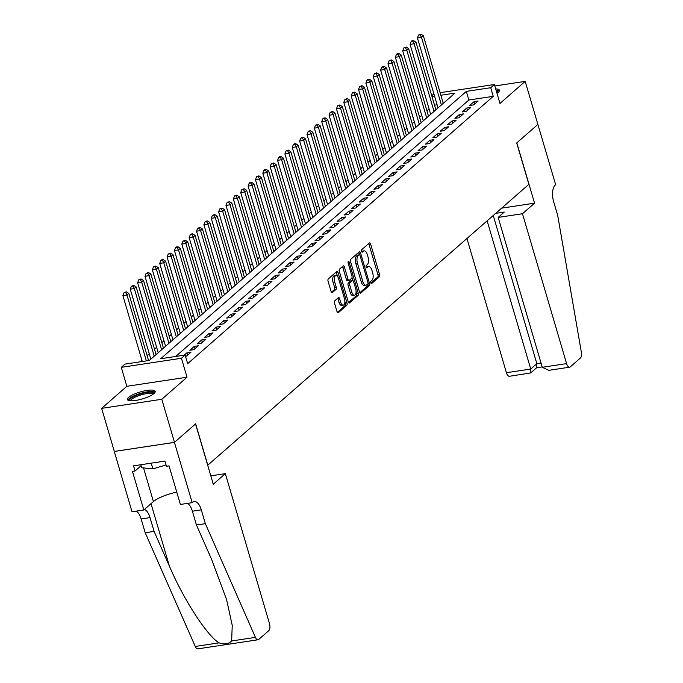 <?xml version="1.0" encoding="UTF-8"?>
<svg xmlns="http://www.w3.org/2000/svg" width="683" height="683" viewBox="0 0 683 683"><rect width="100%" height="100%" fill="white"/><g stroke="black" fill="none" stroke-linecap="round" stroke-linejoin="round"><path stroke-width="1.02" d="M370.809 282.788A1.272 0.589 81.4 0 0 371.501 283.607A1.272 0.589 81.4 0 0 371.663 283.53L379.338 276.811A1.818 0.845 81.4 0 0 379.569 274.489L370.613 244.053A1.818 0.845 81.4 0 0 369.614 242.883A1.818 0.845 81.4 0 0 369.392 242.994L361.708 249.713A1.272 0.589 81.4 0 0 361.555 251.335A1.272 0.589 81.4 0 0 362.246 252.155A1.272 0.589 81.4 0 0 362.408 252.078L363.399 251.207A5.831 2.698 81.4 0 1 364.124 250.857A5.831 2.698 81.4 0 1 367.309 254.597L368.052 257.132A5.831 2.698 81.4 0 1 367.334 264.569L366.336 265.439A1.272 0.589 81.4 0 0 366.182 267.062A1.272 0.589 81.4 0 0 366.873 267.881A1.272 0.589 81.4 0 0 367.036 267.804L368.026 266.933A5.831 2.698 81.4 0 1 368.752 266.583A5.831 2.698 81.4 0 1 371.936 270.323L372.679 272.859A5.831 2.698 81.4 0 1 371.962 280.295L370.963 281.165A1.272 0.589 81.4 0 0 370.809 282.788M153.974 393.528A14.471 3.646 -16.4 0 0 155.178 391.359A14.471 3.646 -16.4 0 0 143.72 391.052A14.471 3.646 -16.4 0 0 128.609 397.361A14.471 3.646 -16.4 0 0 127.405 399.529A14.471 3.646 -16.4 0 0 138.862 399.837A14.471 3.646 -16.4 0 0 153.974 393.528M496.993 93.315A14.471 3.646 -16.4 0 0 498.223 92.384A14.471 3.646 -16.4 0 0 499.427 90.216A14.471 3.646 -16.4 0 0 495.696 88.927M334.747 300.836A1.818 0.845 81.4 0 0 334.516 303.158L337.035 311.696A1.818 0.845 81.4 0 0 338.025 312.865A1.818 0.845 81.4 0 0 338.256 312.754L346.776 305.301A1.818 0.845 81.4 0 0 347.007 302.97L338.051 272.534A1.818 0.845 81.4 0 0 337.052 271.364A1.818 0.845 81.4 0 0 336.83 271.475L328.301 278.937A1.818 0.845 81.4 0 0 328.071 281.259L331.11 291.573A1.818 0.845 81.4 0 0 332.1 292.742A1.818 0.845 81.4 0 0 332.331 292.631L335.976 289.438A1.818 0.845 81.4 0 0 336.207 287.116L334.696 282.002A4.875 2.254 81.4 0 1 335.908 275.497A4.875 2.254 81.4 0 1 338.563 278.621L344.463 298.659A4.875 2.254 81.4 0 1 343.259 305.164A4.875 2.254 81.4 0 1 340.595 302.04L339.613 298.702A1.818 0.845 81.4 0 0 338.623 297.532A1.818 0.845 81.4 0 0 338.392 297.643L334.747 300.836M537.905 124.417L516.809 142.875L534.558 203.175L522.478 213.736L566.591 363.621A5.566 2.578 81.4 0 0 569.631 367.189A5.566 2.578 81.4 0 0 570.322 366.856L580.371 358.063A5.566 2.578 81.4 0 0 581.361 352.257L557.704 215.418L553.64 201.639A12.986 6.019 -98.6 0 1 555.245 185.067L555.655 184.717L525.193 81.379L499.973 103.449L494.398 84.496L490.718 87.714L493.246 96.329L187.663 363.655L185.127 355.04L181.439 358.268L121.284 367.343L124.963 364.124L149.355 360.445L454.946 93.119L440.868 95.244M537.871 124.451L516.698 142.969L528.873 184.316L207.811 465.174L195.645 423.827L174.472 442.345L161.803 399.273L187.022 377.212L181.439 358.268M359.506 292.034A1.818 0.845 81.4 0 0 360.504 293.203A1.818 0.845 81.4 0 0 360.726 293.092L369.255 285.631A1.818 0.845 81.4 0 0 369.486 283.308L360.522 252.872A1.818 0.845 81.4 0 0 359.531 251.703A1.818 0.845 81.4 0 0 359.309 251.814L350.78 259.275A1.818 0.845 81.4 0 0 350.55 261.598L359.506 292.034M358.02 295.466L349.491 302.928A1.818 0.845 81.4 0 1 349.269 303.039A1.818 0.845 81.4 0 1 348.27 301.869L339.314 271.433A1.818 0.845 81.4 0 1 339.536 269.102L343.19 265.909A1.818 0.845 81.4 0 1 343.412 265.807A1.818 0.845 81.4 0 1 344.411 266.968L348.04 279.313A1.818 0.845 81.4 0 0 349.039 280.482A1.818 0.845 81.4 0 0 349.261 280.371L351.685 278.254A1.818 0.845 81.4 0 0 351.907 275.932L348.125 263.083A1.272 0.589 81.4 0 1 348.441 261.376A1.272 0.589 81.4 0 1 349.141 262.195L358.242 293.144A1.818 0.845 81.4 0 1 358.02 295.466L356.398 295.713L348.569 302.552M174.472 442.345L114.317 451.429L101.639 408.357L161.803 399.273M525.193 81.379L494.834 85.964M473.729 104.875L478.151 101.007L474.079 101.622L469.665 105.489L473.729 104.875M466.369 111.312L470.783 107.453L466.72 108.059L462.297 111.927L466.369 111.312M459.002 117.758L463.424 113.89L459.352 114.505L454.938 118.372L459.002 117.758M451.642 124.195L456.056 120.336L451.992 120.942L447.57 124.81L451.642 124.195M444.274 130.641L448.697 126.773L444.624 127.388L440.211 131.256L444.274 130.641M436.915 137.078L441.329 133.219L437.265 133.834L432.843 137.693L436.915 137.078M429.547 143.524L433.97 139.656L429.897 140.271L425.483 144.139L429.547 143.524M422.188 149.961L426.602 146.102L422.538 146.717L418.116 150.576L422.188 149.961M414.82 156.407L419.242 152.54L415.17 153.154L410.756 157.022L414.82 156.407M407.461 162.844L411.875 158.985L407.811 159.6L403.388 163.459L407.461 162.844M400.093 169.29L404.515 165.423L400.443 166.037L396.029 169.905L400.093 169.29M392.734 175.727L397.147 171.868L393.084 172.483L388.661 176.342L392.734 175.727M385.366 182.173L389.788 178.306L385.716 178.92L381.302 182.788L385.366 182.173M378.006 188.61L382.42 184.751L378.356 185.366L373.934 189.225L378.006 188.61M370.638 195.056L375.061 191.189L370.989 191.803L366.575 195.671L370.638 195.056M363.279 201.494L367.693 197.635L363.629 198.249L359.207 202.108L363.279 201.494M355.911 207.939L360.334 204.072L356.261 204.687L351.847 208.554L355.911 207.939M348.552 214.377L352.966 210.518L348.902 211.132L344.48 214.991L348.552 214.377M341.184 220.822L345.607 216.955L341.534 217.57L337.12 221.437L341.184 220.822M333.825 227.26L338.239 223.401L334.175 224.015L329.752 227.874L333.825 227.26M326.457 233.706L330.879 229.838L326.807 230.453L322.393 234.32L326.457 233.706M319.098 240.143L323.511 236.284L319.448 236.899L315.025 240.757L319.098 240.143M311.73 246.589L316.152 242.721L312.08 243.336L307.666 247.203L311.73 246.589M304.37 253.034L308.784 249.167L304.72 249.782L300.298 253.641L304.37 253.034M297.003 259.472L301.416 255.604L297.353 256.219L292.939 260.086L297.003 259.472M289.635 265.918L294.057 262.05L289.993 262.665L285.571 266.524L289.635 265.918M282.275 272.355L286.689 268.487L282.625 269.102L278.212 272.969L282.275 272.355M274.908 278.801L279.33 274.933L275.266 275.548L270.844 279.407L274.908 278.801M267.548 285.238L271.962 281.37L267.898 281.985L263.484 285.853L267.548 285.238M260.18 291.684L264.603 287.816L260.539 288.431L256.116 292.29L260.18 291.684M252.821 298.121L257.235 294.253L253.171 294.868L248.757 298.736L252.821 298.121M245.453 304.567L249.876 300.699L245.812 301.314L241.389 305.173L245.453 304.567M238.094 311.004L242.508 307.137L238.444 307.751L234.03 311.619L238.094 311.004M230.726 317.45L235.148 313.582L231.085 314.197L226.662 318.065L230.726 317.45M223.367 323.887L227.781 320.02L223.717 320.634L219.303 324.502L223.367 323.887M215.999 330.333L220.421 326.465L216.357 327.08L211.935 330.948L215.999 330.333M208.639 336.77L213.053 332.903L208.989 333.517L204.576 337.385L208.639 336.77M201.272 343.216L205.694 339.349L201.63 339.963L197.208 343.831L201.272 343.216M193.912 349.653L198.326 345.786L194.262 346.401L189.848 350.268L193.912 349.653M185.486 356.261L186.544 356.099L190.967 352.232L186.903 352.846L184.239 355.177M493.246 96.329L468.862 100.008L175.702 356.466M429.069 108.921L426.926 110.8M421.71 115.367L419.567 117.245M414.342 121.805L412.199 123.683M406.983 128.25L404.84 130.129M399.615 134.688L397.472 136.566M392.255 141.133L390.104 143.012M384.888 147.579L382.745 149.449M377.528 154.017L375.377 155.895M370.16 160.462L368.017 162.332M362.801 166.9L360.65 168.778M355.433 173.345L353.29 175.215M348.074 179.783L345.922 181.661M340.706 186.228L338.563 188.107M333.347 192.666L331.195 194.544M325.979 199.112L323.836 200.99M318.62 205.549L316.468 207.427M311.252 211.995L309.109 213.873M303.892 218.432L301.741 220.31M296.524 224.878L294.382 226.756M289.165 231.315L287.014 233.193M281.797 237.761L279.654 239.639M274.438 244.198L272.286 246.076M267.07 250.644L264.927 252.522M259.711 257.081L257.559 258.959M252.343 263.527L250.2 265.405M244.984 269.964L242.832 271.843M237.616 276.41L235.473 278.288M230.256 282.847L228.105 284.726M222.889 289.293L220.746 291.171M215.529 295.73L213.378 297.609M208.161 302.176L206.018 304.055M200.802 308.614L198.651 310.492M193.434 315.059L191.291 316.938M186.075 321.497L183.923 323.375M178.707 327.942L176.564 329.821M171.348 334.38L169.196 336.258M163.98 340.826L161.837 342.704M156.62 347.263L154.469 349.141M149.253 353.709L147.11 355.587M141.893 360.146L139.93 361.87M437.12 104.806L434.533 105.191M187.022 377.212L126.859 386.296L101.639 408.357M126.859 386.296L121.284 367.343M431.758 95.748L433.901 93.87M490.718 87.714L466.327 91.394L160.736 358.729L185.127 355.04M440.117 92.692L494.398 84.496M434.584 96.192L431.998 96.576M468.862 100.008L466.327 91.394M474.079 101.622L474.77 103.961M466.72 108.059L467.411 110.407M459.352 114.505L460.043 116.844M451.992 120.942L452.684 123.29M444.624 127.388L445.316 129.727M437.265 133.834L437.957 136.173M429.897 140.271L430.589 142.61M422.538 146.717L423.229 149.056M415.17 153.154L415.862 155.493M407.811 159.6L408.502 161.939M400.443 166.037L401.134 168.377M393.084 172.483L393.775 174.822M385.716 178.92L386.407 181.26M378.356 185.366L379.048 187.705M370.989 191.803L371.68 194.143M363.629 198.249L364.321 200.589M356.261 204.687L356.953 207.026M348.902 211.132L349.594 213.472M341.534 217.57L342.226 219.909M334.175 224.015L334.866 226.355M326.807 230.453L327.499 232.792M319.448 236.899L320.139 239.238M312.08 243.336L312.771 245.675M304.72 249.782L305.412 252.121M297.353 256.219L298.044 258.558M289.993 262.665L290.685 265.004M282.625 269.102L283.317 271.441M275.266 275.548L275.958 277.887M267.898 281.985L268.59 284.324M260.539 288.431L261.23 290.77M253.171 294.868L253.863 297.207M245.812 301.314L246.503 303.653M238.444 307.751L239.135 310.091M231.085 314.197L231.768 316.536M223.717 320.634L224.408 322.974M216.357 327.08L217.04 329.419M208.989 333.517L209.681 335.857M201.63 339.963L202.313 342.303M194.262 346.401L194.954 348.74M186.903 352.846L187.586 355.186M368.752 266.583L367.121 266.831A5.831 2.698 81.4 0 0 366.404 267.181L368.026 266.933M364.124 250.857L362.494 251.105A5.831 2.698 81.4 0 0 361.777 251.455L363.399 251.207M370.895 283.027L377.716 277.059A1.818 0.845 81.4 0 0 377.938 274.737L368.982 244.301A1.818 0.845 81.4 0 0 368.683 243.609M357.909 255.075A1.272 0.589 81.4 0 0 357.738 255.041A1.272 0.589 81.4 0 0 357.585 255.118L356.535 256.04A5.831 2.698 81.4 0 0 355.809 263.476L361.187 281.738L362.81 281.49A5.831 2.698 81.4 0 0 365.994 285.229A5.831 2.698 81.4 0 0 366.72 284.879L367.77 283.957A1.272 0.589 81.4 0 0 367.924 282.335L360.061 255.613A1.272 0.589 81.4 0 0 359.369 254.802L358.899 253.12A1.818 0.845 81.4 0 0 358.601 252.428M359.804 292.725L367.633 285.878A1.818 0.845 81.4 0 0 367.915 283.752M357.738 255.041L359.369 254.802A1.272 0.589 81.4 0 0 359.207 254.879L358.157 255.792A5.831 2.698 81.4 0 0 357.44 263.228L362.81 281.49M361.187 281.738A5.831 2.698 81.4 0 0 364.372 285.477L365.994 285.229M347.638 280.619A1.818 0.845 81.4 0 1 347.408 280.73A1.818 0.845 81.4 0 1 346.418 279.56L342.781 267.215A1.818 0.845 81.4 0 0 342.482 266.532M351.993 277.665L352.838 280.542M356.091 291.598L356.62 293.391L358.242 293.144M351.813 292.128A4.875 2.254 81.4 0 0 354.468 295.252A4.875 2.254 81.4 0 0 355.681 288.738L353.598 281.686A1.818 0.845 81.4 0 0 352.607 280.517A1.818 0.845 81.4 0 0 352.377 280.628L349.961 282.745A1.818 0.845 81.4 0 0 349.73 285.067L351.813 292.128L350.183 292.367A4.875 2.254 81.4 0 0 352.846 295.5L354.468 295.252M351.224 280.798A1.818 0.845 81.4 0 0 350.977 280.756A1.818 0.845 81.4 0 0 350.755 280.867L352.377 280.628M350.183 292.367L348.108 285.315A1.818 0.845 81.4 0 1 348.33 282.984L350.755 280.867M356.398 295.713A1.818 0.845 81.4 0 0 356.62 293.391M343.259 305.164L341.628 305.412A4.875 2.254 81.4 0 1 338.973 302.287L337.991 298.949A1.818 0.845 81.4 0 0 337.692 298.258M335.908 275.497L334.277 275.736A4.875 2.254 81.4 0 0 333.073 282.25L334.696 282.002M331.409 292.264L334.354 289.686A1.818 0.845 81.4 0 0 334.576 287.364L333.073 282.25M337.47 276.359L336.42 272.782A1.818 0.845 81.4 0 0 336.121 272.09M337.325 312.387L345.154 305.54A1.818 0.845 81.4 0 0 345.376 303.218L344.881 301.51M443.25 103.346L423.349 35.721L421.505 37.334L417.441 37.949L438.034 107.905M420.182 34.79L420.916 34.15L418.551 35.038L420.182 34.79L421.505 37.334L441.406 104.951M420.916 34.15L423.349 35.721M417.441 37.949L418.551 35.038M496.362 91.172A12.525 3.15 163.6 0 1 497.933 92.068A12.525 3.15 163.6 0 1 497.967 92.598M497.267 93.127A11.594 2.92 -16.4 0 0 496.806 92.692M499.324 91.052A14.377 3.62 -16.4 0 0 496.114 90.335M129.924 400.75A12.525 3.15 163.6 0 1 129.71 400.434A12.525 3.15 163.6 0 1 140.51 393.886A12.525 3.15 163.6 0 1 153.684 393.212A12.525 3.15 163.6 0 1 153.718 393.741M153.018 394.27A11.594 2.92 -16.4 0 0 141.125 394.885A11.594 2.92 -16.4 0 0 130.794 400.81M140.809 464.73L141.688 467.718L152.915 468.897L166.054 464.944M151.225 463.159L152.915 468.897M155.075 392.196A14.377 3.62 -16.4 0 0 140.672 393.348A14.377 3.62 -16.4 0 0 127.943 400.187M466.933 238.495L506.427 372.705L530.742 369.033L536.855 363.68L541.038 363.049M487.124 220.84L530.742 369.033L530.682 372.944L536.795 367.599L536.855 363.68L493.237 215.487M534.558 203.175L501.638 208.144M522.478 213.736L498.172 217.407L504.285 212.063L495.67 213.361M498.172 217.407L542.285 367.283L566.591 363.621M530.682 372.944L509.475 376.273A5.566 2.578 -98.6 0 1 506.427 372.705M569.631 367.189L548.816 370.331L542.285 367.283M225.356 473.652L269.469 623.536A5.566 2.578 81.4 0 1 268.786 630.64L258.729 639.433A5.566 2.578 81.4 0 1 258.037 639.766A5.566 2.578 81.4 0 1 255.433 637.376L205.352 523.656L201.297 509.868A12.986 6.019 81.4 0 0 194.203 501.535A12.986 6.019 81.4 0 0 192.589 502.321L192.188 502.679L174.438 442.379L195.534 423.921L213.284 484.221L225.356 473.652L210.816 475.855M258.037 639.766L197.882 648.85A5.566 2.578 -98.6 0 1 195.27 646.46L145.189 532.74L154.093 531.391L169.444 566.267C183.693 599.657 207.12 635.83 219.055 642.865C224.647 644.581 228.839 643.941 231.639 640.97L232.237 625.423L226.628 599.785L211.807 559.864L196.448 524.996L192.393 511.217A12.986 6.019 81.4 0 0 187.509 503.38M196.448 524.996L205.352 523.656M145.189 532.74L141.133 518.952A12.986 6.019 81.4 0 0 136.25 511.123M144.429 509.441A12.986 6.019 81.4 0 1 150.038 517.612L154.093 531.391M174.438 442.379L114.274 451.463L132.024 511.755L143.814 509.979L132.451 471.39L135.055 470.997L141.099 465.712M192.188 502.679L180.397 504.455L169.042 465.866L166.439 466.258L164.919 461.093L133.535 465.832L135.055 470.997M143.814 509.979L153.419 501.57A20.874 5.251 163.6 0 1 176.769 492.136M435.891 109.784L415.981 42.167L414.146 43.772L410.082 44.386L430.666 114.351M412.814 41.236L413.556 40.596L411.926 40.835L411.192 41.484L412.814 41.236L414.146 43.772L434.046 111.397M413.556 40.596L415.981 42.167M410.082 44.386L411.192 41.484M428.523 116.23L408.622 48.604L406.778 50.218L402.714 50.832L423.306 120.789M405.454 47.673L406.189 47.033L403.824 47.921L405.454 47.673L406.778 50.218L426.679 117.835M406.189 47.033L408.622 48.604M402.714 50.832L403.824 47.921M421.163 122.667L401.254 55.05L399.418 56.655L395.355 57.27L415.938 127.234M398.087 54.119L398.829 53.479L397.199 53.718L396.464 54.367L398.087 54.119L399.418 56.655L419.319 124.28M398.829 53.479L401.254 55.05M395.355 57.27L396.464 54.367M413.796 129.113L393.895 61.487L392.051 63.101L387.987 63.715L408.579 133.672M390.727 60.556L391.461 59.916L389.097 60.804L390.727 60.556L392.051 63.101L411.951 130.718M391.461 59.916L393.895 61.487M387.987 63.715L389.097 60.804M406.436 135.55L386.527 67.933L384.691 69.538L380.627 70.153L401.211 140.117M383.359 67.002L384.102 66.362L382.471 66.601L381.737 67.25L383.359 67.002L384.691 69.538L404.592 137.163M384.102 66.362L386.527 67.933M380.627 70.153L381.737 67.25M399.068 141.996L379.167 74.37L377.323 75.984L373.26 76.598L393.852 146.555M376 73.448L376.734 72.799L374.369 73.687L376 73.448L377.323 75.984L397.224 143.609M376.734 72.799L379.167 74.37M373.26 76.598L374.369 73.687M391.709 148.433L371.8 80.816L369.964 82.421L365.9 83.036L386.484 153.001M368.632 79.885L369.375 79.245L367.744 79.484L367.01 80.133L368.632 79.885L369.964 82.421L389.865 150.047M369.375 79.245L371.8 80.816M365.9 83.036L367.01 80.133M384.341 154.879L364.44 87.253L362.596 88.867L358.532 89.482L379.125 159.438M361.273 86.331L362.007 85.682L359.642 86.57L361.273 86.331L362.596 88.867L382.497 156.492M362.007 85.682L364.44 87.253M358.532 89.482L359.642 86.57M376.982 161.316L357.072 93.699L355.237 95.304L351.173 95.919L371.757 165.884M353.905 92.768L354.648 92.128L353.017 92.367L352.283 93.016L353.905 92.768L355.237 95.304L375.138 162.93M354.648 92.128L357.072 93.699M351.173 95.919L352.283 93.016M369.614 167.762L349.713 100.136L347.869 101.75L343.805 102.365L364.398 172.321M346.546 99.214L347.28 98.565L344.915 99.453L346.546 99.214L347.869 101.75L367.77 169.375M347.28 98.565L349.713 100.136M343.805 102.365L344.915 99.453M362.255 174.199L342.345 106.582L340.51 108.187L336.446 108.802L357.03 178.767M339.178 105.652L339.921 105.011L338.29 105.25L337.556 105.899L339.178 105.652L340.51 108.187L360.411 175.813M339.921 105.011L342.345 106.582M336.446 108.802L337.556 105.899M354.887 180.645L334.986 113.019L333.142 114.633L329.078 115.248L349.67 185.213M331.818 112.097L332.553 111.449L330.188 112.336L331.818 112.097L333.142 114.633L353.043 182.259M332.553 111.449L334.986 113.019M329.078 115.248L330.188 112.336M347.519 187.082L327.618 119.465L325.782 121.07L321.719 121.685L342.303 191.65M324.451 118.535L325.193 117.894L323.563 118.133L322.828 118.782L324.451 118.535L325.782 121.07L345.683 188.696M325.193 117.894L327.618 119.465M321.719 121.685L322.828 118.782M340.16 193.528L320.259 125.903L318.415 127.516L314.351 128.131L334.943 198.096M317.091 124.98L317.826 124.332L315.461 125.22L317.091 124.98L318.415 127.516L338.316 195.142M317.826 124.332L320.259 125.903M314.351 128.131L315.461 125.22M332.792 199.965L312.891 132.348L311.055 133.953L306.991 134.568L327.575 204.533M309.723 131.418L310.466 130.777L308.836 131.016L308.101 131.665L309.723 131.418L311.055 133.953L330.956 201.579M310.466 130.777L312.891 132.348M306.991 134.568L308.101 131.665M325.432 206.411L305.532 138.786L303.687 140.399L299.624 141.014L320.216 210.979M302.364 137.864L303.098 137.215L300.733 138.103L302.364 137.864L303.687 140.399L323.588 208.025M303.098 137.215L305.532 138.786M299.624 141.014L300.733 138.103M318.065 212.848L298.164 145.231L296.328 146.836L292.264 147.451L312.848 217.416M294.996 144.301L295.739 143.661L294.108 143.9L293.374 144.548L294.996 144.301L296.328 146.836L316.229 214.462M295.739 143.661L298.164 145.231M292.264 147.451L293.374 144.548M310.705 219.294L290.804 151.669L288.96 153.282L284.896 153.897L305.489 223.862M287.637 150.747L288.371 150.098L286.006 150.986L287.637 150.747L288.96 153.282L308.861 220.908M288.371 150.098L290.804 151.669M284.896 153.897L286.006 150.986M303.337 225.74L283.436 158.114L281.601 159.72L277.537 160.334L298.121 230.299M280.269 157.184L281.012 156.544L279.381 156.783L278.647 157.431L280.269 157.184L281.601 159.72L301.502 227.345M281.012 156.544L283.436 158.114M277.537 160.334L278.647 157.431M295.978 232.177L276.077 164.552L274.233 166.165L270.169 166.78L290.762 236.745M272.91 163.63L273.644 162.981L271.279 163.869L272.91 163.63L274.233 166.165L294.134 233.791M273.644 162.981L276.077 164.552M270.169 166.78L271.279 163.869M288.61 238.623L268.709 170.998L266.874 172.611L262.81 173.217L283.394 243.182M265.542 170.067L266.285 169.427L264.654 169.666L263.92 170.315L265.542 170.067L266.874 172.611L286.775 240.228M266.285 169.427L268.709 170.998M262.81 173.217L263.92 170.315M281.251 245.06L261.35 177.435L259.506 179.048L255.442 179.663L276.034 249.628M258.183 176.513L258.917 175.864L256.552 176.752L258.183 176.513L259.506 179.048L279.407 246.674M258.917 175.864L261.35 177.435M255.442 179.663L256.552 176.752M273.883 251.506L253.982 183.881L252.147 185.494L248.083 186.1L268.667 256.065M250.815 182.95L251.557 182.31L249.927 182.549L249.193 183.198L250.815 182.95L252.147 185.494L272.047 253.111M251.557 182.31L253.982 183.881M248.083 186.1L249.193 183.198M266.524 257.943L246.623 190.318L244.779 191.932L240.715 192.546L261.307 262.511M243.455 189.396L244.19 188.747L241.825 189.635L243.455 189.396L244.779 191.932L264.68 259.557M244.19 188.747L246.623 190.318M240.715 192.546L241.825 189.635M259.156 264.389L239.255 196.764L237.419 198.377L233.355 198.984L253.939 268.948M236.087 195.833L236.83 195.193L235.2 195.44L234.465 196.081L236.087 195.833L237.419 198.377L257.32 265.994M236.83 195.193L239.255 196.764M233.355 198.984L234.465 196.081M251.796 270.827L231.896 203.201L230.051 204.815L225.988 205.429L246.58 275.394M228.728 202.279L229.462 201.63L227.097 202.518L228.728 202.279L230.051 204.815L249.952 272.44M229.462 201.63L231.896 203.201M225.988 205.429L227.097 202.518M244.429 277.272L224.528 209.647L222.692 211.26L218.628 211.867L239.212 281.831M221.36 208.716L222.103 208.076L220.472 208.324L219.738 208.964L221.36 208.716L222.692 211.26L242.593 278.877M222.103 208.076L224.528 209.647M218.628 211.867L219.738 208.964M237.069 283.71L217.168 216.084L215.324 217.698L211.26 218.312L231.853 288.277M214.001 215.162L214.735 214.513L212.37 215.401L214.001 215.162L215.324 217.698L235.225 285.323M214.735 214.513L217.168 216.084M211.26 218.312L212.37 215.401M229.701 290.155L209.801 222.53L207.965 224.144L203.901 224.75L224.485 294.714M206.633 221.599L207.376 220.959L205.745 221.207L205.011 221.847L206.633 221.599L207.965 224.144L227.866 291.761M207.376 220.959L209.801 222.53M203.901 224.75L205.011 221.847M222.342 296.593L202.441 228.967L200.597 230.581L196.533 231.196L217.126 301.16M199.274 228.045L200.008 227.396L197.643 228.293L199.274 228.045L200.597 230.581L220.498 298.206M200.008 227.396L202.441 228.967M196.533 231.196L197.643 228.293M214.974 303.039L195.073 235.413L193.238 237.027L189.165 237.633L209.758 307.598M191.906 234.482L192.649 233.842L191.018 234.09L190.284 234.73L191.906 234.482L193.238 237.027L213.139 304.644M192.649 233.842L195.073 235.413M189.165 237.633L190.284 234.73M207.615 309.476L187.714 241.85L185.87 243.464L181.806 244.079L202.399 314.043M184.547 240.928L185.281 240.279L182.916 241.176L184.547 240.928L185.87 243.464L205.771 311.089M185.281 240.279L187.714 241.85M181.806 244.079L182.916 241.176M200.247 315.922L180.346 248.296L178.511 249.91L174.438 250.524L195.031 320.481M177.179 247.366L177.922 246.725L176.291 246.973L175.557 247.613L177.179 247.366L178.511 249.91L198.412 317.527M177.922 246.725L180.346 248.296M174.438 250.524L175.557 247.613M192.888 322.359L172.987 254.742L171.143 256.347L167.079 256.962L187.671 326.926M169.819 253.811L170.554 253.162L168.189 254.059L169.819 253.811L171.143 256.347L191.044 323.973M170.554 253.162L172.987 254.742M167.079 256.962L168.189 254.059M185.52 328.805L165.619 261.179L163.783 262.793L159.711 263.407L180.303 333.364M162.452 260.249L163.194 259.608L161.564 259.856L160.829 260.496L162.452 260.249L163.783 262.793L183.684 330.41M163.194 259.608L165.619 261.179M159.711 263.407L160.829 260.496M178.161 335.242L158.26 267.625L156.416 269.23L152.352 269.845L172.944 339.81M155.092 266.694L155.826 266.046L153.462 266.942L155.092 266.694L156.416 269.23L176.316 336.856M155.826 266.046L158.26 267.625M152.352 269.845L153.462 266.942M170.793 341.688L150.892 274.062L149.056 275.676L144.984 276.291L165.576 346.247M147.724 273.132L148.459 272.491L146.102 273.379L147.724 273.132L149.056 275.676L168.957 343.293M148.459 272.491L150.892 274.062M144.984 276.291L146.102 273.379M163.433 348.125L143.532 280.508L141.688 282.113L137.624 282.728L158.217 352.693M140.365 279.578L141.099 278.929L138.734 279.825L140.365 279.578L141.688 282.113L161.589 349.739M141.099 278.929L143.532 280.508M137.624 282.728L138.734 279.825M156.066 354.571L136.165 286.945L134.329 288.559L130.257 289.174L150.849 359.13M132.997 286.015L133.731 285.374L131.375 286.262L132.997 286.015L134.329 288.559L154.23 356.176M133.731 285.374L136.165 286.945M130.257 289.174L131.375 286.262M148.57 360.564L128.805 293.391L126.961 294.996L122.897 295.611L142.295 361.512M125.638 292.461L126.372 291.812L124.007 292.708L125.638 292.461L126.961 294.996L146.358 360.897M126.372 291.812L128.805 293.391M122.897 295.611L124.007 292.708M368.982 244.301L370.613 244.053M377.938 274.737L379.569 274.489M377.716 277.059L379.338 276.811M358.899 253.12L360.522 252.872M367.983 283.539L369.486 283.308M367.633 285.878L369.255 285.631M360.257 293.169L360.726 293.092M357.585 255.118L359.207 254.879M356.535 256.04L358.157 255.792M355.809 263.476L357.44 263.228M349.013 302.996L349.491 302.928M342.781 267.215L344.411 266.968M346.418 279.56L348.04 279.313M348.014 262.366L349.141 262.195M348.33 282.984L349.961 282.745M348.108 285.315L349.73 285.067M337.991 298.949L339.613 298.702M338.973 302.287L340.595 302.04M334.576 287.364L336.207 287.116M334.354 289.686L335.976 289.438M331.853 292.708L332.331 292.631M336.42 272.782L338.051 272.534M345.376 303.218L347.007 302.97M345.154 305.54L346.776 305.301M337.778 312.831L338.256 312.754M192.393 511.217L201.297 509.868M150.038 517.612L141.133 518.952M195.27 646.46L219.055 642.865M231.639 640.97L255.433 637.376M169.444 566.267L151.02 503.67M143.515 467.906L153.419 501.57M347.408 280.73L349.039 280.482M350.977 280.756L352.607 280.517M536.625 367.753L542.174 366.908"/></g></svg>
